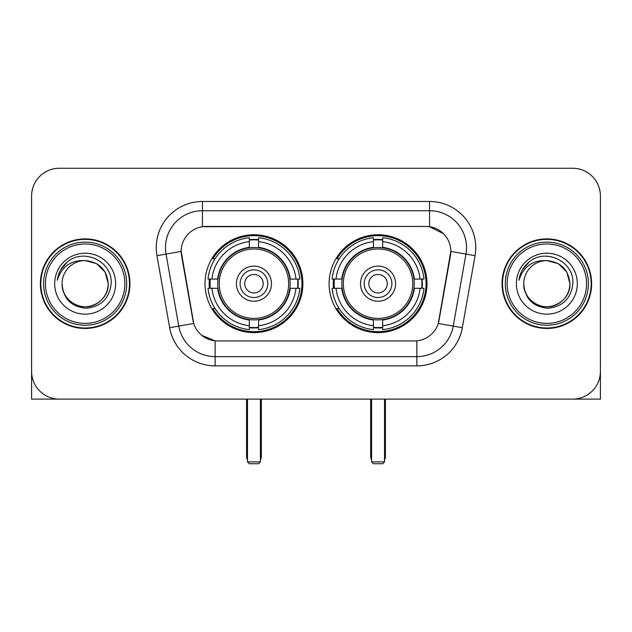 <?xml version="1.0" encoding="UTF-8"?>
<svg xmlns="http://www.w3.org/2000/svg" width="632" height="632" viewBox="0 0 632 632"><rect width="100%" height="100%" fill="white"/><g stroke="black" fill="none" stroke-linecap="round" stroke-linejoin="round"><path stroke-width="0.95" d="M329.114 283.681A48.941 48.941 0 0 0 378.055 332.622A48.941 48.941 0 0 0 426.987 283.681A48.941 48.941 0 0 0 378.055 234.741A48.941 48.941 0 0 0 329.114 283.681M205.013 283.681A48.941 48.941 0 0 0 253.946 332.622A48.941 48.941 0 0 0 302.886 283.681A48.941 48.941 0 0 0 253.946 234.741A48.941 48.941 0 0 0 205.013 283.681M181.186 251.362A24.932 24.932 0 0 0 181.566 255.691L192.965 320.329A24.932 24.932 0 0 0 217.519 340.932L414.481 340.932A24.932 24.932 0 0 0 439.035 320.329L450.434 255.691A24.932 24.932 0 0 0 425.881 226.43L206.119 226.43A24.932 24.932 0 0 0 181.186 251.362L181.463 247.673M209.405 288.303A44.785 44.785 0 0 1 209.405 279.067M333.506 288.303A44.785 44.785 0 0 1 333.506 279.067M40.369 283.681A44.785 44.785 0 0 0 85.154 328.466A44.785 44.785 0 0 0 129.939 283.681A44.785 44.785 0 0 0 85.154 238.896A44.785 44.785 0 0 0 40.369 283.681M502.061 283.681A44.785 44.785 0 0 0 546.846 328.466A44.785 44.785 0 0 0 591.631 283.681A44.785 44.785 0 0 0 546.846 238.896A44.785 44.785 0 0 0 502.061 283.681M202.422 201.497L429.578 201.497A46.168 46.168 0 0 1 475.043 255.683L462.34 327.708A46.168 46.168 0 0 1 416.875 365.865L215.125 365.865A46.168 46.168 0 0 1 169.66 327.708L156.957 255.683A46.168 46.168 0 0 1 202.422 201.497L202.422 210.733L429.578 210.733A36.933 36.933 0 0 1 465.95 254.088L453.247 326.104A36.933 36.933 0 0 1 416.875 356.63L215.125 356.63A36.933 36.933 0 0 1 178.753 326.104L166.05 254.088A36.933 36.933 0 0 1 202.422 210.733L202.422 226.706L425.881 226.43L429.578 226.706L443.506 233.729M414.481 340.932L217.519 340.932M215.125 365.865L215.125 340.814L201.813 335.371M465.95 254.088L450.813 251.418L438.268 323.466L453.247 326.104L465.95 254.088L475.043 255.683M169.66 327.708L193.732 323.466L181.186 251.418L166.05 254.088A36.933 36.933 0 0 1 165.489 247.673M439.035 320.329L438.885 321.111M193.115 321.111L192.965 320.329M600.4 195.96A27.697 27.697 0 0 0 572.703 168.262L59.297 168.262A27.697 27.697 0 0 0 31.6 195.96L31.6 371.403A27.697 27.697 0 0 0 59.297 399.1L572.703 399.1A27.697 27.697 0 0 0 600.4 371.403L600.4 195.96L600.4 399.1L493.292 399.1M31.6 195.96L31.6 399.1L138.708 399.1M572.703 168.262L59.297 168.262M59.297 399.1L572.703 399.1M124.86 283.681A39.705 39.705 0 0 0 85.154 243.976A39.705 39.705 0 0 0 45.449 283.681A39.705 39.705 0 0 0 85.154 323.387A39.705 39.705 0 0 0 124.86 283.681M126.708 283.681A41.554 41.554 0 0 0 85.154 242.127A41.554 41.554 0 0 0 43.6 283.681A41.554 41.554 0 0 0 85.154 325.235A41.554 41.554 0 0 0 126.708 283.681M129.481 283.681A44.319 44.319 0 0 0 85.154 239.362A44.319 44.319 0 0 0 40.835 283.681A44.319 44.319 0 0 0 85.154 328A44.319 44.319 0 0 0 129.481 283.681M108.238 283.681C106.871 269.659 99.177 261.964 85.154 260.597L96.696 263.686L105.149 272.139L108.238 283.681L105.149 272.139L96.696 263.686L85.154 260.597L96.696 263.686L105.149 272.139L108.238 283.681L105.149 272.139L96.696 263.686L85.154 260.597L96.696 263.686L105.149 272.139L108.238 283.681C109.028 300.753 87.998 312.887 73.612 303.676C66.234 299.055 62.386 292.387 62.07 283.681C63.176 298.738 71.258 306.923 86.323 308.242C101.112 306.646 109.391 298.462 111.153 283.681C112.867 261.695 84.056 247.72 67.458 261.877C61.667 266.72 58.27 272.866 57.275 280.324C61.628 266.578 70.926 259.997 85.154 260.597L96.696 263.686L105.149 272.139L108.238 283.681C109.028 300.753 87.998 312.887 73.612 303.676C66.234 299.055 62.386 292.387 62.07 283.681C61.288 300.753 82.31 312.887 96.696 303.676C104.083 299.055 107.93 292.387 108.238 283.681C107.93 292.387 104.083 299.055 96.696 303.676C82.31 312.887 61.288 300.753 62.07 283.681C62.386 292.387 66.234 299.055 73.612 303.676C87.998 312.887 109.028 300.753 108.238 283.681C109.028 300.753 87.998 312.887 73.612 303.676C66.234 299.055 62.386 292.387 62.07 283.681C62.386 292.387 66.234 299.055 73.612 303.676C87.998 312.887 109.028 300.753 108.238 283.681C107.93 292.387 104.083 299.055 96.696 303.676C82.31 312.887 61.288 300.753 62.07 283.681C61.288 300.753 82.31 312.887 96.696 303.676C104.083 299.055 107.93 292.387 108.238 283.681C107.93 292.387 104.083 299.055 96.696 303.676C82.31 312.887 61.288 300.753 62.07 283.681C62.386 292.387 66.234 299.055 73.612 303.676C87.998 312.887 109.028 300.753 108.238 283.681C107.93 292.387 104.083 299.055 96.696 303.676C82.31 312.887 61.288 300.753 62.07 283.681C62.386 292.387 66.234 299.055 73.612 303.676C87.998 312.887 109.028 300.753 108.238 283.681C109.028 300.753 87.998 312.887 73.612 303.676C66.234 299.055 62.386 292.387 62.07 283.681A23.084 23.084 0 0 1 85.154 260.597L96.696 263.686L105.149 272.139L108.238 283.681C109.162 301.598 86.126 313.504 72.064 302.696M54.684 283.681A30.47 30.47 0 0 0 85.154 314.151A30.47 30.47 0 0 0 115.624 283.681A30.47 30.47 0 0 0 85.154 253.211A30.47 30.47 0 0 0 54.684 283.681M67.45 261.885L60.64 269.983M60.222 270.765L60.83 269.651L60.222 270.765M289.851 288.303A36.198 36.198 0 0 0 258.567 247.784L258.567 247.341L258.567 247.784A36.198 36.198 0 0 0 218.048 288.303A36.198 36.198 0 0 0 289.851 288.303L290.286 288.303L289.851 288.303A36.198 36.198 0 0 1 258.567 319.579L258.567 325.717A42.289 42.289 0 0 0 295.989 288.303L299.884 288.303A46.168 46.168 0 0 1 258.567 329.62L258.567 325.717M210.33 288.303A43.861 43.861 0 0 1 210.33 279.067M258.567 240.065A43.861 43.861 0 0 0 249.332 240.065M297.569 279.067A43.861 43.861 0 0 1 297.569 288.303M295.989 279.067L299.884 279.067A46.168 46.168 0 0 0 258.567 237.743L258.567 247.341A36.632 36.632 0 0 1 290.286 279.067L295.989 279.067A42.289 42.289 0 0 0 258.567 241.645M211.91 288.303L208.015 288.303A46.168 46.168 0 0 0 249.332 329.62L249.332 320.021A36.632 36.632 0 0 1 217.613 288.303L211.91 288.303A42.289 42.289 0 0 0 249.332 325.717M295.989 288.303L290.286 288.303A36.632 36.632 0 0 1 258.567 320.021L258.567 319.579M289.851 279.067L290.286 279.067L289.851 279.067M218.048 288.303L217.613 288.303L218.048 288.303A36.198 36.198 0 0 0 249.332 319.579M258.567 327.297A43.861 43.861 0 0 1 249.332 327.297M249.332 241.645L249.332 237.743A46.168 46.168 0 0 0 208.015 279.067L217.613 279.067A36.632 36.632 0 0 1 249.332 247.341L249.332 241.645A42.289 42.289 0 0 0 211.91 279.067M249.332 247.784L249.332 247.341L249.332 247.784M288.666 283.681A34.721 34.721 0 0 1 253.946 318.402A34.721 34.721 0 0 1 219.233 283.681A34.721 34.721 0 0 1 253.946 248.961A34.721 34.721 0 0 1 288.666 283.681M271.491 283.681A17.546 17.546 0 0 0 253.946 266.135A17.546 17.546 0 0 0 236.407 283.681A17.546 17.546 0 0 0 253.946 301.227A17.546 17.546 0 0 0 271.491 283.681M267.802 283.681A13.849 13.849 0 0 0 253.946 269.832A13.849 13.849 0 0 0 240.097 283.681A13.849 13.849 0 0 0 253.946 297.53A13.849 13.849 0 0 0 267.802 283.681M263.181 283.681A9.235 9.235 0 0 1 253.946 292.916A9.235 9.235 0 0 1 244.718 283.681A9.235 9.235 0 0 1 253.946 274.446A9.235 9.235 0 0 1 263.181 283.681A9.235 9.235 0 0 1 253.946 292.916A9.235 9.235 0 0 1 244.718 283.681A9.235 9.235 0 0 1 253.946 274.446A9.235 9.235 0 0 1 263.181 283.681M215.093 258.749L212.913 258.749A48.016 48.016 0 0 1 301.962 283.681A48.016 48.016 0 0 1 212.913 308.613L215.093 308.613M247.483 399.1L247.483 461.897L260.416 461.897L260.416 399.1M247.483 461.897L249.332 463.738L258.567 463.738L260.416 461.897M413.952 288.303A36.198 36.198 0 0 0 382.668 247.784L382.668 247.341L382.668 247.784A36.198 36.198 0 0 0 342.149 288.303A36.198 36.198 0 0 0 413.952 288.303L414.387 288.303L413.952 288.303A36.198 36.198 0 0 1 382.668 319.579L382.668 325.717A42.289 42.289 0 0 0 420.09 288.303L423.985 288.303A46.168 46.168 0 0 1 382.668 329.62L382.668 325.717M334.431 288.303A43.861 43.861 0 0 1 334.431 279.067M382.668 240.065A43.861 43.861 0 0 0 373.433 240.065M421.67 279.067A43.861 43.861 0 0 1 421.67 288.303M420.09 279.067L423.985 279.067A46.168 46.168 0 0 0 382.668 237.743L382.668 247.341A36.632 36.632 0 0 1 414.387 279.067L420.09 279.067A42.289 42.289 0 0 0 382.668 241.645M336.011 288.303L332.116 288.303A46.168 46.168 0 0 0 373.433 329.62L373.433 320.021A36.632 36.632 0 0 1 341.715 288.303L336.011 288.303A42.289 42.289 0 0 0 373.433 325.717M420.09 288.303L414.387 288.303A36.632 36.632 0 0 1 382.668 320.021L382.668 319.579M413.952 279.067L414.387 279.067L413.952 279.067M342.149 288.303L341.715 288.303L342.149 288.303A36.198 36.198 0 0 0 373.433 319.579M382.668 327.297A43.861 43.861 0 0 1 373.433 327.297M373.433 241.645L373.433 237.743A46.168 46.168 0 0 0 332.116 279.067L341.715 279.067A36.632 36.632 0 0 1 373.433 247.341L373.433 241.645A42.289 42.289 0 0 0 336.011 279.067M373.433 247.784L373.433 247.341L373.433 247.784M412.767 283.681A34.721 34.721 0 0 1 378.055 318.402A34.721 34.721 0 0 1 343.334 283.681A34.721 34.721 0 0 1 378.055 248.961A34.721 34.721 0 0 1 412.767 283.681M395.593 283.681A17.546 17.546 0 0 0 378.055 266.135A17.546 17.546 0 0 0 360.509 283.681A17.546 17.546 0 0 0 378.055 301.227A17.546 17.546 0 0 0 395.593 283.681M391.903 283.681A13.849 13.849 0 0 0 378.055 269.832A13.849 13.849 0 0 0 364.198 283.681A13.849 13.849 0 0 0 378.055 297.53A13.849 13.849 0 0 0 391.903 283.681M387.282 283.681A9.235 9.235 0 0 1 378.055 292.916A9.235 9.235 0 0 1 368.819 283.681A9.235 9.235 0 0 1 378.055 274.446A9.235 9.235 0 0 1 387.282 283.681A9.235 9.235 0 0 1 378.055 292.916A9.235 9.235 0 0 1 368.819 283.681A9.235 9.235 0 0 1 378.055 274.446A9.235 9.235 0 0 1 387.282 283.681M339.194 258.749L337.014 258.749A48.016 48.016 0 0 1 426.063 283.681A48.016 48.016 0 0 1 337.014 308.613L339.194 308.613M371.584 399.1L371.584 461.897L384.517 461.897L384.517 399.1M371.584 461.897L373.433 463.738L382.668 463.738L384.517 461.897M586.551 283.681A39.705 39.705 0 0 0 546.846 243.976A39.705 39.705 0 0 0 507.141 283.681A39.705 39.705 0 0 0 546.846 323.387A39.705 39.705 0 0 0 586.551 283.681M588.4 283.681A41.554 41.554 0 0 0 546.846 242.127A41.554 41.554 0 0 0 505.292 283.681A41.554 41.554 0 0 0 546.846 325.235A41.554 41.554 0 0 0 588.4 283.681M591.165 283.681A44.319 44.319 0 0 0 546.846 239.362A44.319 44.319 0 0 0 502.519 283.681A44.319 44.319 0 0 0 546.846 328A44.319 44.319 0 0 0 591.165 283.681M523.762 283.681A23.084 23.084 0 0 1 546.846 260.597C560.861 261.964 568.555 269.659 569.93 283.681L566.833 272.139L558.388 263.686L546.846 260.597L558.388 263.686L566.833 272.139L569.93 283.681L566.833 272.139L558.388 263.686L546.846 260.597L558.388 263.686L566.833 272.139L569.93 283.681L566.833 272.139L558.388 263.686L546.846 260.597L558.388 263.686L566.833 272.139L569.93 283.681L566.833 272.139L558.388 263.686L546.846 260.597L558.388 263.686L566.833 272.139L569.93 283.681C570.712 300.753 549.69 312.887 535.304 303.676C527.918 299.055 524.07 292.387 523.762 283.681C524.868 298.738 532.95 306.923 548.015 308.242C562.804 306.646 571.075 298.462 572.845 283.681C574.559 261.695 545.748 247.72 529.142 261.877C523.351 266.72 519.962 272.866 518.967 280.324C523.32 266.578 532.61 259.997 546.846 260.597L558.388 263.686L566.833 272.139L569.93 283.681C570.712 300.753 549.69 312.887 535.304 303.676C527.918 299.055 524.07 292.387 523.762 283.681C522.972 300.753 544.002 312.887 558.388 303.676C565.766 299.055 569.614 292.387 569.93 283.681C569.614 292.387 565.766 299.055 558.388 303.676C544.002 312.887 522.972 300.753 523.762 283.681C524.07 292.387 527.918 299.055 535.304 303.676C549.69 312.887 570.712 300.753 569.93 283.681C570.712 300.753 549.69 312.887 535.304 303.676C527.918 299.055 524.07 292.387 523.762 283.681C524.07 292.387 527.918 299.055 535.304 303.676C549.69 312.887 570.712 300.753 569.93 283.681C569.614 292.387 565.766 299.055 558.388 303.676C544.002 312.887 522.972 300.753 523.762 283.681C522.972 300.753 544.002 312.887 558.388 303.676C565.766 299.055 569.614 292.387 569.93 283.681C570.712 300.753 549.69 312.887 535.304 303.676C527.918 299.055 524.07 292.387 523.762 283.681C522.972 300.753 544.002 312.887 558.388 303.676C565.766 299.055 569.614 292.387 569.93 283.681C570.712 300.753 549.69 312.887 535.304 303.676C527.918 299.055 524.07 292.387 523.762 283.681C524.07 292.387 527.918 299.055 535.304 303.676C549.69 312.887 570.712 300.753 569.93 283.681C570.854 301.598 547.81 313.504 533.756 302.696M516.376 283.681A30.47 30.47 0 0 0 546.846 314.151A30.47 30.47 0 0 0 577.316 283.681A30.47 30.47 0 0 0 546.846 253.211A30.47 30.47 0 0 0 516.376 283.681M529.134 261.885L522.332 269.983M521.906 270.765L522.522 269.651L521.906 270.765M429.578 201.497L429.578 226.706M416.875 340.814L416.875 365.865M156.957 255.683L166.05 254.088M453.247 326.104L462.34 327.708M246.559 399.1L246.559 456.351L247.483 456.351M253.946 292.916A9.235 9.235 0 0 1 244.718 283.681A9.235 9.235 0 0 1 253.946 274.446M260.416 456.351L261.34 456.351L261.34 399.1M249.332 327.716A44.272 44.272 0 0 0 258.567 327.716M297.98 288.303A44.272 44.272 0 0 0 297.98 279.067M258.567 239.647A44.272 44.272 0 0 0 249.332 239.647M370.66 399.1L370.66 456.351L371.584 456.351M378.055 292.916A9.235 9.235 0 0 1 368.819 283.681A9.235 9.235 0 0 1 378.055 274.446M384.517 456.351L385.441 456.351L385.441 399.1M373.433 327.716A44.272 44.272 0 0 0 382.668 327.716M422.081 288.303A44.272 44.272 0 0 0 422.081 279.067M382.668 239.647A44.272 44.272 0 0 0 373.433 239.647M246.559 456.351A7.386 7.386 0 0 0 247.483 459.93M260.416 459.93A7.386 7.386 0 0 0 261.34 456.351M370.66 456.351A7.386 7.386 0 0 0 371.584 459.93M384.517 459.93A7.386 7.386 0 0 0 385.441 456.351"/></g></svg>
